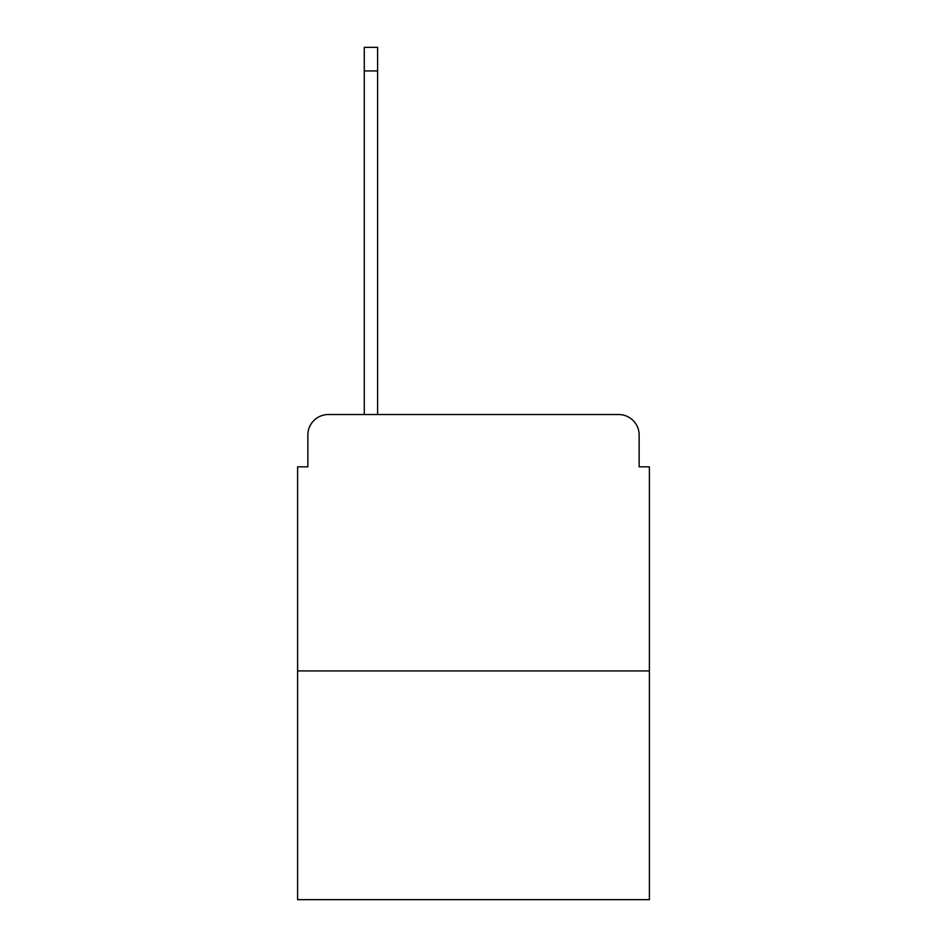 <?xml version="1.0" encoding="UTF-8"?>
<svg xmlns="http://www.w3.org/2000/svg" width="947" height="947" viewBox="0 0 947 947"><rect width="100%" height="100%" fill="white"/><g stroke="black" fill="none" stroke-linecap="round" stroke-linejoin="round"><path stroke-width="1.42" d="M307.858 435.04L307.858 466.835L307.858 435.04A20.514 20.514 0 0 1 328.372 414.526L364.275 414.526L364.275 47.35L377.604 47.35L377.604 414.526L618.628 414.526L328.372 414.526M649.393 670.938L297.607 670.938L297.607 899.65L649.393 899.65L649.393 466.835L639.142 466.835L639.142 435.04A20.514 20.514 0 0 0 618.628 414.526M297.607 670.938L297.607 466.835L307.858 466.835M639.142 466.835L639.142 435.04M364.275 70.942L377.604 70.942"/></g></svg>

